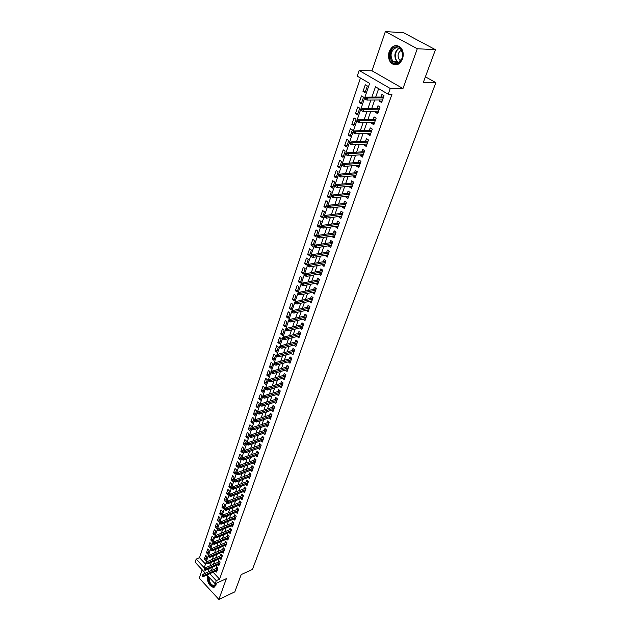<?xml version="1.0" encoding="UTF-8"?>
<svg xmlns="http://www.w3.org/2000/svg" width="631" height="631" viewBox="0 0 631 631"><rect width="100%" height="100%" fill="white"/><g stroke="black" fill="none" stroke-linecap="round" stroke-linejoin="round"><path stroke-width="0.95" d="M389.209 51.592C387.891 56.08 388.507 59.874 391.054 62.966C395.621 66.484 399.439 65.135 402.515 58.928C403.848 54.518 403.288 50.748 400.827 47.609C396.158 43.925 392.285 45.251 389.209 51.592M207.82 575.882L207.591 576.426C207.071 582.239 209.058 585.891 213.562 587.406L215.912 585.402L216.236 583.296M205.367 573.232L195.137 562.221L196.17 559.105L204.239 567.766L369.624 83.387L357.241 76.162L359.134 70.491L390.242 88.466L388.207 94.216L375.484 86.802L371.927 97.087M372.006 70.806L402.964 88.537L417.304 48.745L435.445 49.675L403.761 32.812L385.367 31.55L372.006 70.806L359.134 70.491M202.149 569.769L199.286 578.162L218.878 599.45L226.371 578.635L215.163 583.785L206.984 574.983M360.451 78.039L199.506 557.678L196.17 559.105M417.304 48.745L385.367 31.55M435.445 49.675L423.306 82.487L435.863 82.645L252.447 569.407L241.2 574.612L234.811 591.87L218.878 599.45M379.988 99.99L379.539 101.268L381.637 102.514L384.019 95.738L381.905 94.5L381.014 97.056M376.052 111.222L375.626 112.436L377.709 113.69L380.059 107.002L377.969 105.756L377.086 108.28M372.172 122.319L371.769 123.471L373.828 124.733L376.147 118.123L374.08 116.869L373.205 119.369M368.33 133.283L367.952 134.371L369.987 135.641L372.282 129.11L370.231 127.848L369.364 130.333M364.537 144.113L364.182 145.146L366.201 146.424L368.465 139.972L366.437 138.702L365.578 141.155M360.79 154.816L360.451 155.794L362.454 157.08L364.694 150.699L362.683 149.421L361.831 151.858M357.091 165.393L356.767 166.316L358.755 167.609L360.971 161.307L358.976 160.014L358.124 162.427M353.431 175.844L353.123 176.712L355.095 178.013L357.288 171.782L355.308 170.488L354.464 172.878M349.811 186.177L349.527 186.989L351.483 188.298L353.644 182.138L351.68 180.837L350.852 183.211M346.238 196.391L345.969 197.148L347.91 198.465L350.047 192.376L348.099 191.067L347.279 193.417M342.704 206.487L342.459 207.189L344.376 208.514L346.49 202.496L344.558 201.179L343.745 203.513M339.21 216.465L338.981 217.119L340.882 218.444L342.972 212.497L341.063 211.172L340.251 213.491M335.755 226.324L335.542 226.931L337.435 228.264L339.502 222.388L337.601 221.055L336.796 223.35M332.34 236.081L332.143 236.633L334.02 237.974L336.063 232.161L334.178 230.828L333.381 233.099M328.964 245.719L328.79 246.232L330.644 247.581L332.663 241.831L330.802 240.49L330.005 242.746M325.628 255.255L325.462 255.721L327.308 257.077L329.303 251.39L327.457 250.042L326.669 252.274M322.323 264.689L324.011 266.463L325.982 260.84L324.145 259.483L323.372 261.707M319.057 274.012L320.745 275.747L322.701 270.186L320.879 268.83L320.106 271.03M315.831 283.232L317.519 284.928L319.452 279.43L317.638 278.066L316.872 280.251M312.637 292.358L314.325 294.014L316.234 288.58L314.443 287.208L313.686 289.369M309.482 301.373L311.17 302.998L313.055 297.619L311.28 296.239L310.523 298.392M306.358 310.302L308.038 311.888L309.916 306.563L308.149 305.183L307.4 307.313M303.266 319.128L304.954 320.682L306.8 315.413L305.049 314.025L304.308 316.147M300.206 327.86L301.894 329.374L303.724 324.168L301.989 322.78L301.255 324.878M297.185 336.497L298.873 337.979L300.679 332.829L298.952 331.433L298.226 333.515M294.188 345.047L295.876 346.498L297.666 341.403L295.955 339.999L295.237 342.065M291.23 353.51L292.918 354.922L294.693 349.874L292.989 348.47L292.271 350.528M288.328 361.871L289.984 363.259L291.743 358.266L290.055 356.862L289.337 358.897M285.472 370.137L287.089 371.509L288.824 366.572L287.152 365.16L286.442 367.179M282.641 378.324L284.218 379.673L285.938 374.782L284.273 373.371L283.571 375.374M279.833 386.424L281.379 387.757L283.074 382.914L281.426 381.495L280.732 383.49M277.064 394.438L278.563 395.755L280.251 390.96L278.61 389.54L277.916 391.52M274.311 402.373L275.786 403.666L277.451 398.926L275.826 397.506L275.14 399.462M271.59 410.229L273.026 411.507L274.674 406.814L273.065 405.386L272.379 407.334M268.893 417.998L270.305 419.26L271.937 414.614L270.336 413.187L269.658 415.119M266.227 425.696L267.599 426.942L269.216 422.344L267.631 420.909L266.96 422.825M263.584 433.316L264.933 434.538L266.534 429.987L264.949 428.552L264.286 430.46M260.966 440.856L262.283 442.071L263.868 437.559L262.299 436.124L261.636 438.017M258.379 448.318L259.664 449.517L261.234 445.06L259.68 443.617L259.018 445.494M255.807 455.716L257.069 456.899L258.623 452.482L257.077 451.039L256.431 452.9M253.268 463.036L254.506 464.203L256.044 459.833L254.506 458.39L253.859 460.236M250.752 470.284L251.958 471.444L253.481 467.106L251.958 465.662L251.319 467.5M248.251 477.462L249.442 478.606L250.949 474.315L249.434 472.871L248.795 474.693M245.782 484.569L246.95 485.704L248.44 481.453L246.942 480.002L246.303 481.816M243.337 491.612L244.481 492.732L245.956 488.52L244.465 487.069L243.834 488.867M240.908 498.585L242.036 499.689L243.495 495.524L242.012 494.073L241.389 495.856M238.51 505.494L239.606 506.583L241.058 502.457L239.591 500.998L238.968 502.781M236.128 512.333L237.209 513.413L238.644 509.327L237.185 507.868L236.562 509.635M233.77 519.108L234.835 520.181L236.254 516.126L234.803 514.667L234.188 516.426M231.435 525.82L232.476 526.877L233.888 522.862L232.445 521.411L231.837 523.146M229.116 532.469L230.141 533.518L231.538 529.543L230.11 528.084L229.503 529.811M226.821 539.055L227.83 540.097L229.219 536.153L227.791 534.694L227.192 536.413M224.549 545.586L225.543 546.612L226.915 542.707L225.496 541.248L224.896 542.952M222.301 552.054L223.271 553.064L224.628 549.199L223.224 547.74L222.633 549.435M220.069 558.459L221.024 559.46L222.372 555.635L220.976 554.168L220.385 555.856M217.853 564.808L218.791 565.802L220.132 562.008L218.744 560.541L218.152 562.213M206.495 558.096L204.341 559.027L205.611 555.264L206.968 556.708L205.69 560.462L204.341 559.027M208.632 551.825L206.471 552.748L207.757 548.954L209.113 550.398L207.828 554.184L206.471 552.748M210.786 545.507L208.616 546.414L209.918 542.589L211.282 544.025L209.981 547.858L208.616 546.414M212.955 539.126L210.786 540.026L212.095 536.169L213.475 537.604L212.158 541.461L210.786 540.026M215.147 532.682L212.97 533.581L214.295 529.685L215.684 531.113L214.359 535.017L212.97 533.581M217.364 526.183L215.179 527.074L216.52 523.138L217.916 524.574L216.575 528.502L215.179 527.074M219.596 519.628L217.411 520.504L218.76 516.537L220.164 517.964L218.815 521.94L217.411 520.504M221.852 513.011L219.659 513.879L221.024 509.872L222.435 511.299L221.071 515.306L219.659 513.879M224.131 506.33L221.931 507.182L223.303 503.144L224.731 504.571L223.35 508.618L221.931 507.182M226.426 499.586L224.226 500.43L225.606 496.352L227.042 497.78L225.653 501.858L224.226 500.43M228.745 492.779L226.537 493.616L227.933 489.49L229.376 490.918L227.972 495.043L226.537 493.616M231.088 485.909L228.872 486.738L230.283 482.573L231.735 484.001L230.323 488.157L228.872 486.738M233.454 478.968L231.23 479.789L232.658 475.585L234.117 477.012L232.689 481.208L231.23 479.789M235.836 471.964L233.612 472.777L235.047 468.533L236.522 469.953L235.079 474.197L233.612 472.777M238.242 464.897L236.01 465.694L237.461 461.411L238.952 462.831L237.493 467.114L236.01 465.694M240.679 457.759L238.439 458.548L239.906 454.225L241.397 455.637L239.922 459.967L238.439 458.548M243.132 450.558L240.884 451.331L242.367 446.961L243.874 448.381L242.383 452.742L240.884 451.331M245.609 443.277L243.361 444.035L244.86 439.633L246.374 441.045L244.867 445.454L243.361 444.035M248.109 435.934L245.861 436.676L247.368 432.227L248.89 433.639L247.376 438.095L245.861 436.676M250.641 428.512L248.377 429.246L249.908 424.75L251.446 426.162L249.908 430.657L248.377 429.246M253.197 421.019L250.925 421.745L252.471 417.201L254.017 418.613L252.471 423.149L250.925 421.745M255.768 413.455L253.496 414.165L255.058 409.574L256.612 410.978L255.05 415.569L253.496 414.165M258.371 405.812L256.099 406.506L257.669 401.876L259.238 403.28L257.661 407.91L256.099 406.506M261.005 398.09L258.726 398.776L260.311 394.099L261.889 395.495L260.295 400.172L258.726 398.776M263.663 390.297L261.376 390.968L262.977 386.243L264.57 387.639L262.953 392.364L261.376 390.968M266.345 382.425L264.05 383.072L265.667 378.3L267.276 379.696L265.643 384.468L264.05 383.072M269.051 374.467L266.755 375.106L268.388 370.287L270.005 371.675L268.364 376.494L266.755 375.106M271.787 366.43L269.484 367.053L271.141 362.186L272.766 363.566L271.109 368.441L269.484 367.053M274.556 358.313L272.245 358.921L273.917 353.999L275.558 355.379L273.878 360.301L272.245 358.921M277.348 350.11L275.037 350.702L276.725 345.733L278.374 347.105L276.678 352.082L275.037 350.702M280.172 341.821L277.853 342.396L279.557 337.372L281.221 338.752L279.509 343.777L277.853 342.396M283.027 333.452L280.7 334.012L282.428 328.932L284.1 330.305L282.373 335.384L280.7 334.012M285.914 324.989L283.579 325.533L285.322 320.398L287.01 321.763L285.259 326.897L283.579 325.533M288.824 316.439L286.49 316.959L288.249 311.777L289.945 313.142L288.178 318.324L286.49 316.959M291.767 307.794L289.424 308.307L291.206 303.061L292.918 304.418L291.128 309.663L289.424 308.307M294.74 299.062L292.398 299.551L294.188 294.259L295.923 295.608L294.117 300.908L292.398 299.551M297.753 290.236L295.395 290.71L297.217 285.354L298.952 286.703L297.13 292.058L295.395 290.71M300.79 281.316L298.431 281.765L300.269 276.354L302.02 277.695L300.175 283.114L298.431 281.765M303.866 272.3L301.5 272.726L303.353 267.26L305.12 268.601L303.259 274.067L301.5 272.726M306.966 263.182L304.599 263.592L306.477 258.063L308.259 259.396L306.374 264.925L304.599 263.592M310.105 253.962L307.731 254.356L309.632 248.764L311.43 250.097L309.521 255.689L307.731 254.356M313.284 244.647L310.902 245.017L312.818 239.37L314.632 240.687L312.708 246.342L310.902 245.017M316.494 235.229L314.104 235.576L316.044 229.865L317.874 231.175L315.926 236.893L314.104 235.576M319.736 225.701L317.346 226.032L319.31 220.251L321.147 221.56L319.176 227.341L317.346 226.032M323.017 216.07L320.619 216.378L322.607 210.533L324.46 211.835L322.465 217.687L320.619 216.378M326.337 206.329L323.932 206.613L325.943 200.705L327.812 201.999L325.793 207.915L323.932 206.613M329.69 196.478L327.284 196.738L329.311 190.767L331.204 192.053L329.161 198.031L327.284 196.738M333.089 186.516L330.676 186.752L332.726 180.711L334.627 181.988L332.569 188.038L330.676 186.752M336.52 176.443L334.099 176.656L336.181 170.536L338.098 171.813L336.007 177.934L334.099 176.656M339.991 166.253L337.569 166.442L339.667 160.25L341.6 161.52L339.494 167.712L337.569 166.442M343.501 155.944L341.079 156.102L343.201 149.847L345.149 151.101L343.019 157.364L341.079 156.102M347.058 145.509L344.629 145.651L346.774 139.317L348.738 140.563L346.585 146.905L344.629 145.651M350.655 134.963L348.217 135.066L350.386 128.661L352.374 129.907L350.189 136.312L348.217 135.066M354.291 124.283L351.846 124.362L354.046 117.887L356.05 119.117L353.841 125.601L351.846 124.362M357.966 113.485L355.521 113.533L357.745 106.978L359.773 108.201L357.532 114.763L355.521 113.533M361.689 102.553L359.244 102.577L361.492 95.936L363.535 97.15L361.271 103.792L359.244 102.577M199.506 557.678L205.493 564.082M365.049 92.694L367.345 85.966L365.286 84.767L363.006 91.487L365.049 92.694M213.12 572.238L219.588 579.155L391.985 94.216L388.207 94.216M378.647 88.648L375.721 97.071M374.688 100.029L371.793 108.366M370.768 111.324L367.92 119.519M366.895 122.485L364.095 130.546M363.062 133.512L360.317 141.431M359.284 144.404L356.578 152.189M355.545 155.163L352.887 162.822M351.853 165.803L349.235 173.328M348.202 176.309L345.63 183.716M344.597 186.697L342.065 193.977M341.032 196.959L338.547 204.121M337.506 207.11L335.061 214.146M334.028 217.135L331.622 224.06M330.581 227.05L328.215 233.864M327.173 236.854L324.855 243.55M323.813 246.547L321.526 253.134M320.485 256.131L318.237 262.606M317.196 265.604L314.979 271.977M313.938 274.974L311.761 281.237M310.72 284.234L308.583 290.402M307.542 293.399L305.436 299.465M304.394 302.462L302.32 308.433M301.279 311.43L299.244 317.298M298.203 320.296L296.199 326.069M295.158 329.066L293.186 334.745M292.145 337.743L290.205 343.335M289.164 346.332L287.255 351.83M286.214 354.819L284.336 360.238M283.295 363.227L281.442 368.551M280.409 371.541L278.587 376.786M277.545 379.775L275.755 384.926M274.722 387.915L272.955 392.987M271.922 395.976L270.186 400.969M269.153 403.95L267.441 408.864M266.408 411.846L264.728 416.681M263.695 419.662L262.046 424.426M261.005 427.4L259.38 432.085M258.347 435.059L256.746 439.665M255.721 442.639L254.143 447.174M253.11 450.148L251.564 454.612M250.531 457.578L249.008 461.971M247.975 464.937L246.476 469.259M245.443 472.225L243.968 476.476M242.943 479.434L241.484 483.622M240.458 486.58L239.031 490.705M237.997 493.655L236.593 497.709M235.568 500.667L234.18 504.658M233.155 507.6L231.79 511.536M230.772 514.478L229.432 518.343M228.406 521.285L227.089 525.095M226.064 528.029L224.762 531.775M223.745 534.709L222.467 538.401M221.449 541.327L220.187 544.955M219.17 547.889L217.932 551.455M216.914 554.381L215.692 557.899M214.682 560.817L213.475 564.28M212.466 567.19L211.495 570.503M215.66 571.094L216.591 572.08L217.908 568.318L216.528 566.859L215.952 568.523M435.863 82.645L425.397 76.832M402.964 88.537L390.242 88.466M219.588 579.155L216.267 580.678L215.163 583.785M209.129 568.673L208.167 571.986M209.792 573.729L216.267 580.678M370.902 100.053L368.015 108.429M366.99 111.403L364.15 119.63M363.117 122.603L360.325 130.696M359.299 133.677L356.554 141.628M355.521 144.609L352.824 152.434M351.79 155.415L349.14 163.106M348.107 166.095L345.496 173.651M344.463 176.641L341.899 184.071M340.866 187.068L338.342 194.38M337.309 197.369L334.832 204.554M333.791 207.56L331.354 214.619M330.321 217.624L327.923 224.573M326.882 227.57L324.523 234.409M323.49 237.414L321.171 244.134M320.13 247.131L317.85 253.741M316.809 256.746L314.569 263.253M313.528 266.258L311.32 272.655M310.286 275.66L308.109 281.947M307.076 284.952L304.939 291.143M303.897 294.149L301.799 300.23M300.766 303.243L298.692 309.229M297.658 312.235L295.623 318.127M294.59 321.132L292.587 326.921M291.546 329.926L289.582 335.629M288.548 338.634L286.608 344.242M285.575 347.239L283.666 352.761M282.633 355.766L280.756 361.192M279.722 364.19L277.877 369.537M276.843 372.535L275.029 377.788M273.996 380.785L272.206 385.959M271.172 388.956L269.413 394.044M268.38 397.033L266.653 402.042M265.619 405.039L263.924 409.961M262.89 412.95L261.21 417.801M260.185 420.79L258.536 425.562M257.503 428.544L255.886 433.245M254.853 436.226L253.26 440.848M252.226 443.83L250.657 448.373M249.631 451.354L248.086 455.827M247.06 458.8L245.538 463.209M244.512 466.183L243.014 470.513M241.988 473.487L240.521 477.746M239.496 480.719L238.045 484.916M237.019 487.881L235.6 492.006M234.574 494.972L233.17 499.034M232.153 501.992L230.772 505.991M229.747 508.949L228.39 512.885M227.373 515.842L226.032 519.715M225.015 522.665L223.697 526.475M222.68 529.425L221.386 533.179M220.369 536.121L219.091 539.813M218.081 542.747L216.827 546.383M215.81 549.325L214.579 552.898M213.562 555.832L212.347 559.35M211.338 562.276L210.139 565.747M211.361 570.361L208.033 571.844M365.459 91.487L363.006 91.487M294.685 349.897L278.176 354.188L279.407 355.214L278.878 356.744L291.222 353.518M296.586 344.479L294.172 345.094M299.575 335.984L297.154 336.583M302.588 327.402L300.167 327.986M305.641 318.726L303.211 319.286M308.717 309.963L306.287 310.499M311.832 301.097L309.395 301.618M314.987 292.137L312.542 292.642M318.166 283.074L315.721 283.564M321.384 273.917L318.931 274.382M324.642 264.665L322.181 265.099M327.931 255.303L325.462 255.721M331.259 245.838L328.79 246.232M334.627 236.262L332.143 236.633M338.027 226.576L335.542 226.931M341.466 216.788L338.981 217.119M344.952 206.889L342.459 207.189M348.47 196.872L345.969 197.148M352.027 186.737L349.527 186.989M355.632 176.483L353.123 176.712M359.276 166.111L356.767 166.316M362.967 155.62L360.451 155.794M366.698 145.004L364.182 145.146M370.476 134.261L367.952 134.371M374.293 123.392L371.769 123.471M378.166 112.381L375.626 112.436M382.078 101.244L379.539 101.268M217.458 567.845L202.866 574.352L203.86 575.417L217.569 569.296M202.661 575.835L202.117 575.235L202.448 576.466L203.86 575.417L203.466 576.56L217.174 570.424M202.866 574.352L202.117 575.235M202.448 576.466L203.466 576.56M209.145 577.31C208.995 581.885 210.628 584.685 214.035 585.726L216.117 583.352L215.873 584.551C214.177 589.961 206.676 581.821 208.672 576.797L208.672 576.797M208.135 576.221L208.135 576.221C207.623 581.995 209.595 585.623 214.067 587.122L214.832 586.956M396.923 63.621C388.838 65.443 387.757 48.074 395.921 46.899C404.108 44.919 405.141 62.611 396.923 63.621M396.331 47.538C390.723 50.614 389.603 55.26 392.955 61.459L397.262 63.013C402.846 60.071 404.021 55.457 400.78 49.171L396.331 47.538M401.49 50.125C397.798 52.515 397.112 55.765 399.439 59.882L400.74 60.797M395.842 45.653C389.587 46.505 386.811 58.257 391.685 62.942L396.142 64.938M219.691 561.543L205.043 567.995L206.037 569.067L219.785 562.994M204.838 569.477L204.286 568.878L204.625 570.116L206.037 569.067L205.643 570.211L219.383 564.13M205.043 567.995L204.286 568.878M204.625 570.116L205.643 570.211M221.938 555.177L207.236 561.582L208.238 562.655L222.017 556.629M207.039 563.057L206.479 562.466L206.818 563.704L208.238 562.655L207.844 563.814L221.615 557.78M207.236 561.582L206.479 562.466M206.818 563.704L207.844 563.814M224.202 548.757L209.445 555.106L210.462 556.179L224.273 550.216M209.255 556.581L208.687 555.99L209.027 557.236L210.462 556.179L210.06 557.347L223.863 551.376M209.445 555.106L208.687 555.99M209.027 557.236L210.06 557.347M226.497 542.274L211.685 548.576L212.702 549.64L226.553 543.733M211.488 550.051L210.928 549.451L211.267 550.705L212.702 549.64L212.3 550.824L226.143 544.908M211.685 548.576L210.928 549.451M211.267 550.705L212.3 550.824M228.808 535.735L213.941 541.974L214.966 543.046L228.848 537.194M213.751 543.449L213.175 542.857L213.523 544.111L213.751 543.449L214.966 543.046L214.556 544.237L228.43 538.377M213.941 541.974L213.175 542.857M213.523 544.111L214.556 544.237M231.135 529.133L216.22 535.317L217.253 536.389L231.167 530.6M216.031 536.792L215.455 536.2L215.226 536.863L215.802 537.462L216.031 536.792L217.253 536.389L216.835 537.588L230.749 531.791M216.22 535.317L215.455 536.2M215.802 537.462L216.835 537.588M233.494 522.468L218.515 528.597L219.556 529.661L233.509 523.935M218.326 530.072L217.75 529.472L217.521 530.15L218.097 530.742L218.326 530.072L219.556 529.661L219.138 530.876L233.084 525.142M218.515 528.597L217.75 529.472M218.097 530.742L219.138 530.876M235.876 515.74L220.834 521.813L221.883 522.878L235.876 517.215M220.653 523.28L220.069 522.689L219.84 523.367L220.416 523.959L220.653 523.28L221.883 522.878L221.465 524.109L235.45 518.43M220.834 521.813L220.069 522.689M220.416 523.959L221.465 524.109M238.273 508.957L223.185 514.959L224.234 516.024L238.258 510.424M222.995 516.426L222.412 515.835L222.175 516.521L222.767 517.112L222.995 516.426L224.234 516.024L223.808 517.262L237.824 511.654M223.185 514.959L222.412 515.835M222.767 517.112L223.808 517.262M240.695 502.095L225.551 508.042L226.608 509.107L240.671 503.57M225.37 509.509L224.778 508.917L224.541 509.611L225.133 510.203L225.37 509.509L226.608 509.107L226.182 510.361L240.23 504.808M225.551 508.042L224.778 508.917M225.133 510.203L226.182 510.361M243.148 495.177L227.941 501.061L229.006 502.126L243.101 496.652M227.759 502.521L227.168 501.929L226.923 502.631L227.515 503.222L227.759 502.521L229.006 502.126L228.572 503.388L242.659 497.906M227.941 501.061L227.168 501.929M227.515 503.222L228.572 503.388M245.617 488.189L230.347 494.01L231.427 495.067L245.554 489.672M230.173 495.469L229.574 494.878L229.337 495.587L229.929 496.179L230.173 495.469L231.427 495.067L230.985 496.345L245.112 490.934M230.347 494.01L229.574 494.878M229.929 496.179L230.985 496.345M248.117 481.137L232.784 486.887L233.864 487.944L248.03 482.62M232.61 488.339L232.011 487.755L231.766 488.465L232.366 489.057L232.61 488.339L233.864 487.944L233.423 489.238L247.589 483.89M232.784 486.887L232.011 487.755M232.366 489.057L233.423 489.238M250.641 474.015L235.245 479.694L236.333 480.759L250.539 475.498M235.071 481.145L234.472 480.562L234.219 481.279L234.827 481.871L235.071 481.145L236.333 480.759L235.891 482.052L250.081 476.784M235.245 479.694L234.472 480.562M234.827 481.871L235.891 482.052M253.181 466.822L237.729 472.43L238.826 473.495L253.063 468.305M237.564 473.881L236.948 473.297L236.704 474.023L237.311 474.615L237.564 473.881L238.826 473.495L238.376 474.804L252.605 469.606M237.729 472.43L236.948 473.297M237.311 474.615L238.376 474.804M255.76 459.565L240.237 465.094L241.342 466.159L255.618 461.048M240.072 466.546L239.457 465.954L239.204 466.695L239.819 467.279L240.072 466.546L241.342 466.159L240.892 467.484L255.153 462.357M240.237 465.094L239.457 465.954M239.819 467.279L240.892 467.484M258.355 452.23L242.769 457.688L243.889 458.745L258.189 453.713M242.612 459.131L241.988 458.548L241.736 459.289L242.359 459.881L242.612 459.131L243.889 458.745L243.424 460.086L257.724 455.038M242.769 457.688L241.988 458.548M242.359 459.881L243.424 460.086M260.982 444.823L245.333 450.211L246.453 451.26L260.792 446.306M245.175 451.646L244.552 451.062L244.292 451.812L244.915 452.403L245.175 451.646L246.453 451.26L245.987 452.616L260.327 447.647M245.333 450.211L244.552 451.062M244.915 452.403L245.987 452.616M263.632 437.346L247.92 442.647L249.048 443.703L263.427 438.829M247.762 444.09L247.131 443.498L246.871 444.263L247.502 444.847L247.762 444.09L249.048 443.703L248.575 445.068L262.946 440.178M247.92 442.647L247.131 443.498M247.502 444.847L248.575 445.068M266.314 429.79L250.531 435.011L251.666 436.068L266.077 431.273M250.373 436.447L249.742 435.863L249.482 436.628L250.113 437.22L250.373 436.447L251.666 436.068L251.193 437.449L265.596 432.637M250.531 435.011L249.742 435.863M250.113 437.22L251.193 437.449M269.019 422.163L253.165 427.305L254.317 428.354L268.759 423.646M253.015 428.733L252.376 428.149L252.116 428.922L252.755 429.506L253.015 428.733L254.317 428.354L253.836 429.75L268.278 425.026M253.165 427.305L252.376 428.149M252.755 429.506L253.836 429.75M271.756 414.457L255.831 419.512L256.991 420.562L271.472 415.939M255.681 420.94L255.042 420.356L254.774 421.137L255.413 421.721L255.681 420.94L256.991 420.562L256.501 421.965L270.983 417.328M255.831 419.512L255.042 420.356M255.413 421.721L256.501 421.965M274.517 406.672L258.529 411.641L259.688 412.69L274.209 408.154M258.379 413.06L257.732 412.485L257.464 413.273L258.111 413.857L258.379 413.06L259.688 412.69L259.199 414.11L273.712 409.558M258.529 411.641L257.732 412.485M258.111 413.857L259.199 414.11M277.309 398.808L261.25 403.69L262.417 404.731L276.97 400.291M261.108 405.11L260.453 404.526L260.177 405.323L260.832 405.907L261.108 405.11L262.417 404.731L261.92 406.167L276.473 401.71M261.25 403.69L260.453 404.526M260.832 405.907L261.92 406.167M280.132 390.865L263.995 395.653L265.178 396.694L279.762 392.34M263.853 397.065L263.198 396.489L262.922 397.293L263.577 397.877L263.853 397.065L265.178 396.694L264.673 398.145L279.257 393.783M263.995 395.653L263.198 396.489M263.577 397.877L264.673 398.145M282.988 382.836L266.771 387.529L267.962 388.57L282.585 384.318M266.637 388.941L265.974 388.365L265.698 389.177L266.361 389.761L266.637 388.941L267.962 388.57L267.457 390.037L282.073 385.77M266.771 387.529L265.974 388.365M266.361 389.761L267.457 390.037M285.867 374.727L269.579 379.326L270.778 380.367L285.433 376.202M269.445 380.73L268.782 380.154L268.498 380.982L269.169 381.558L269.445 380.73L270.778 380.367L270.265 381.85L284.92 377.669M269.579 379.326L268.782 380.154M269.169 381.558L270.265 381.85M288.785 366.532L272.418 371.036L273.625 372.069L288.312 368.007M272.284 372.44L271.614 371.864L271.33 372.692L272 373.268L272.284 372.44L273.625 372.069L273.105 373.568L287.791 369.49M272.418 371.036L271.614 371.864M272 373.268L273.105 373.568M291.727 358.258L275.282 362.659L276.496 363.685L291.23 359.733M275.155 364.055L274.485 363.48L274.193 364.324L274.871 364.892L275.155 364.055L276.496 363.685L275.976 365.207L290.702 361.224M275.282 362.659L274.485 363.48M274.871 364.892L275.976 365.207M278.058 355.576L277.38 355.008L277.088 355.852L277.766 356.428L278.058 355.576L294.164 351.364M278.176 354.188L277.38 355.008M277.766 356.428L278.878 356.744M297.651 341.458L281.11 345.622L282.341 346.656L297.138 342.901M280.992 347.011L280.306 346.443L280.014 347.302L280.692 347.87L280.992 347.011L282.341 346.656L281.812 348.202L296.602 344.431M281.11 345.622L280.306 346.443M280.692 347.87L281.812 348.202M300.648 332.923L284.068 336.97L285.315 337.995L300.143 334.359M283.958 338.35L283.264 337.782L282.964 338.658L283.658 339.226L283.958 338.35L285.315 337.995L284.778 339.565L299.599 335.905M284.068 336.97L283.264 337.782M283.658 339.226L284.778 339.565M303.677 324.302L287.058 328.23L288.312 329.248L303.18 325.722M286.947 329.603L286.253 329.035L285.953 329.91L286.648 330.478L286.947 329.603L288.312 329.248L287.768 330.833L302.628 327.284M287.058 328.23L286.253 329.035M286.648 330.478L287.768 330.833M306.737 315.587L290.086 319.389L291.348 320.406L306.248 316.991M289.976 320.753L289.274 320.185L288.974 321.076L289.676 321.644L289.976 320.753L291.348 320.406L290.796 321.999L305.696 318.568M290.086 319.389L289.274 320.185M289.676 321.644L290.796 321.999M309.837 306.784L293.139 310.444L294.417 311.462L309.348 308.165M293.044 311.809L292.334 311.241L292.027 312.14L292.737 312.708L293.044 311.809L294.417 311.462L293.865 313.079L308.788 309.758M293.139 310.444L292.334 311.241M292.737 312.708L293.865 313.079M312.968 297.879L296.231 301.405L297.516 302.423L312.487 299.244M296.136 302.762L295.426 302.202L295.111 303.109L295.829 303.677L296.136 302.762L297.516 302.423L296.956 304.055L311.919 300.853M296.231 301.405L295.426 302.202M295.829 303.677L296.956 304.055M316.131 288.88L299.362 292.271L300.656 293.281L315.658 290.221M299.268 293.62L298.55 293.06L298.234 293.975L298.952 294.535L299.268 293.62L300.656 293.281L300.088 294.929L315.082 291.853M299.362 292.271L298.55 293.06M298.952 294.535L300.088 294.929M319.325 279.778L302.517 283.027L303.826 284.037L318.86 281.103M302.43 284.376L301.705 283.816L301.389 284.747L302.115 285.299L302.43 284.376L303.826 284.037L303.251 285.709L318.284 282.751M302.517 283.027L301.705 283.816M302.115 285.299L303.251 285.709M322.559 270.573L305.719 273.688L307.029 274.69L322.102 271.882M305.633 275.021L304.899 274.469L304.584 275.408L305.309 275.96L305.633 275.021L307.029 274.69L306.453 276.378L321.518 273.554M305.719 273.688L304.899 274.469M305.309 275.96L306.453 276.378M325.833 261.273L308.945 264.239L310.278 265.233L325.383 262.559M308.867 265.564L308.133 265.012L307.81 265.959L308.543 266.519L308.867 265.564L310.278 265.233L309.687 266.945L324.784 264.247M308.945 264.239L308.133 265.012M308.543 266.519L309.687 266.945M329.137 251.864L312.219 254.679L313.552 255.673L328.696 253.134M312.14 256.005L311.399 255.452L311.075 256.415L311.817 256.959L312.14 256.005L313.552 255.673L312.96 257.401L328.096 254.837M312.219 254.679L311.399 255.452M311.817 256.959L312.96 257.401M332.482 242.359L315.524 245.017L316.872 246.003L332.04 243.605M315.453 246.327L314.703 245.782L314.372 246.753L315.121 247.297L315.453 246.327L316.872 246.003L316.273 247.754L331.441 245.325M315.524 245.017L314.703 245.782M315.121 247.297L316.273 247.754M335.866 232.736L318.868 235.237L320.225 236.223L335.432 233.967M318.805 236.546L318.048 235.994L317.716 236.98L318.466 237.524L318.805 236.546L320.225 236.223L319.617 237.99L334.816 235.71M318.868 235.237L318.048 235.994M318.466 237.524L319.617 237.99M339.281 223.011L322.252 225.354L323.624 226.332L338.855 224.218M322.189 226.647L321.431 226.103L321.092 227.097L321.849 227.641L322.189 226.647L323.624 226.332L323.009 228.114L338.24 225.977M322.252 225.354L321.431 226.103M321.849 227.641L323.009 228.114M342.743 213.168L325.675 215.345L327.055 216.323L342.325 214.351M325.62 216.63L324.855 216.094L324.508 217.096L325.273 217.64L325.62 216.63L327.055 216.323L326.432 218.129L341.694 216.133M325.675 215.345L324.855 216.094M325.273 217.64L326.432 218.129M346.238 203.221L329.137 205.225L330.526 206.195L345.827 204.381M329.09 206.503L328.309 205.966L327.962 206.984L328.735 207.52L329.09 206.503L330.526 206.195L329.903 208.025L345.196 206.179M329.137 205.225L328.309 205.966M328.735 207.52L329.903 208.025M349.779 193.149L332.64 194.987L334.044 195.949L349.377 194.293M332.592 196.257L331.811 195.72L331.464 196.746L332.245 197.282L332.592 196.257L334.044 195.949L333.413 197.803L348.738 196.115M332.64 194.987L331.811 195.72M332.245 197.282L333.413 197.803M353.352 182.966L336.181 184.623L337.601 185.585L352.966 184.078M336.142 185.885L335.361 185.348L334.998 186.397L335.787 186.926L336.142 185.885L337.601 185.585L336.954 187.454L352.319 185.924M336.181 184.623L335.361 185.348M335.787 186.926L336.954 187.454M356.972 172.665L339.77 174.14L341.197 175.095L356.594 173.754M339.738 175.394L338.942 174.858L338.579 175.915L339.375 176.443L339.738 175.394L341.197 175.095L340.551 176.988L355.939 175.623M339.77 174.14L338.942 174.858M339.375 176.443L340.551 176.988M360.64 162.246L343.398 163.532L344.841 164.478L360.269 163.311M343.374 164.77L342.57 164.249L342.207 165.314L343.004 165.843L343.374 164.77L344.841 164.478L344.179 166.395L359.599 165.196M343.398 163.532L342.57 164.249M343.004 165.843L344.179 166.395M364.347 151.7L347.074 152.797L348.525 153.735L363.984 152.734M347.05 154.027L346.245 153.499L345.875 154.579L346.679 155.108L347.05 154.027L348.525 153.735L347.862 155.676L363.306 154.65M347.074 152.797L346.245 153.499M346.679 155.108L347.862 155.676M368.094 141.029L350.789 141.928L352.256 142.866L367.739 142.038M350.773 143.142L349.96 142.63L349.582 143.718L350.402 144.239L350.773 143.142L352.256 142.866L351.585 144.83L367.061 143.971M350.789 141.928L349.96 142.63M350.402 144.239L351.585 144.83M371.896 130.231L354.551 130.933L356.034 131.855L371.549 131.209M354.543 132.139L353.723 131.619L353.344 132.731L354.165 133.244L354.543 132.139L356.034 131.855L355.348 133.851L370.862 133.173M354.551 130.933L353.723 131.619M354.165 133.244L355.348 133.851M375.737 119.298L358.361 119.795L359.851 120.718L375.398 120.253M358.361 120.986L357.525 120.482L357.146 121.602L357.974 122.114L358.361 120.986L359.851 120.718L359.165 122.729L374.704 122.233M358.361 119.795L357.525 120.482M357.974 122.114L359.165 122.729M379.625 108.24L362.218 108.524L363.724 109.439L379.294 109.163M362.218 109.707L361.382 109.202L360.995 110.33L361.831 110.843L362.218 109.707L363.724 109.439L363.022 111.482L378.592 111.166M362.218 108.524L361.382 109.202M361.831 110.843L363.022 111.482M383.553 97.04L366.122 97.111L367.644 98.018L383.238 97.939M366.13 98.286L365.286 97.781L364.892 98.925L365.735 99.43L366.13 98.286L367.644 98.018L366.934 100.084L382.528 99.966M366.122 97.111L365.286 97.781M365.735 99.43L366.934 100.084M216.015 583.833L215.605 583.588M398.271 62.714L396.812 61.601C393.578 56.096 394.414 51.561 399.305 47.995M399.731 48.248C394.549 49.952 393.847 60.395 398.737 62.501M391.054 62.966L391.733 62.99M215.329 585.126L214.035 585.726M399.439 59.882L401.332 59.953M398.35 62.682L396.812 61.601L392.955 61.459"/></g></svg>
